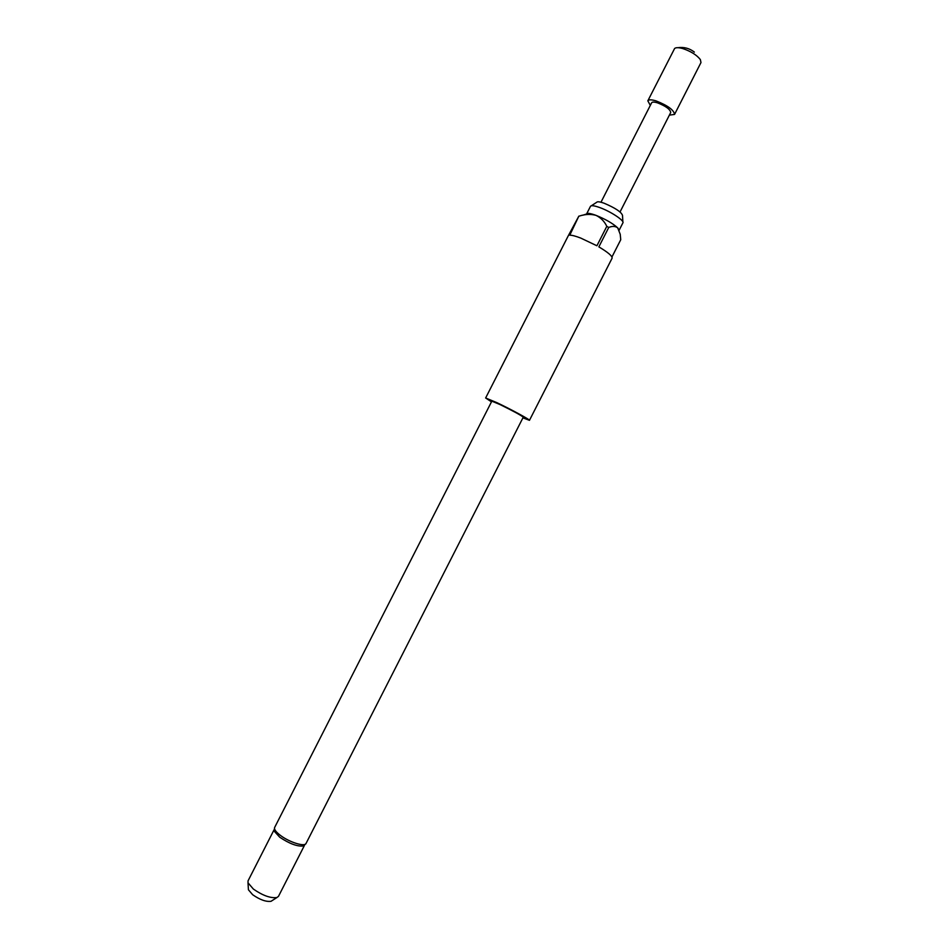 <?xml version="1.0" encoding="UTF-8"?>
<svg xmlns="http://www.w3.org/2000/svg" width="949" height="949" viewBox="0 0 949 949"><rect width="100%" height="100%" fill="white"/><g stroke="black" fill="none" stroke-linecap="round" stroke-linejoin="round"><path stroke-width="1.42" d="M650.314 105.398L647.835 100.819C648.725 99.479 651.5 99.526 656.162 100.938C667.788 105.541 673.92 110.037 674.549 114.426L669.389 115.126M647.835 100.819L674.62 48.482C675.949 47.391 678.689 47.426 682.829 48.589C690.908 51.329 696.744 54.995 700.35 59.573L700.979 62.551L674.549 114.426M591.31 205.791L596.696 202.291C597.348 201.378 599.875 201.71 604.299 203.3C615.403 208.045 621.476 212.09 622.52 215.447L622.852 221.864M590.48 206.324L590.492 206.313C591.298 205.209 594.454 205.648 599.97 207.641C610.824 211.556 624.632 220.737 622.912 222.837L619.163 230.192M274.047 829.948L274.142 831.11L279.789 837.267C289.492 843.732 297.357 846.65 303.383 845.998L304.38 845.405M272.126 900.601L271.046 901.301C266.04 901.965 259.907 899.771 252.636 894.705L248.424 889.771L248.341 888.489M274.047 829.817L248.057 880.838L248.009 882.819L253.395 889.083C262.719 895.548 270.548 898.371 276.906 897.54L278.484 896.342L304.487 845.334M306.029 843.483C304.819 847.077 289.374 842.261 280.441 835.417C275.886 831.929 273.953 829.296 274.641 827.481L491.831 401.154L499.969 404.535C513.136 410.988 520.906 415.211 523.267 417.18L306.029 843.483L303.383 845.998M491.475 401.842L485.639 397.987L496.932 402.673C510.942 409.316 530.562 419.968 529.471 420.324L522.923 417.857M529.471 420.324L612.105 258.175C612.473 256.159 608.06 252.387 598.855 246.882L608.736 227.475L606.802 226.348L596.909 245.767L580.788 238.092C575.628 236.099 571.95 235.138 569.756 235.198L578.843 216.135L568.249 235.827L485.639 397.987M590.492 206.313L586.601 213.952C587.384 212.884 590.539 213.347 596.031 215.364C605.581 219.231 612.817 223.406 617.74 227.902L619.092 230.038M600.978 202.232L651.643 102.777C652.283 101.828 654.264 101.863 657.598 102.872C665.89 106.158 670.267 109.372 670.718 112.504L620.041 211.947M608.736 227.475C612.307 225.933 615.308 226.076 617.74 227.902L620.219 234.296L620.741 239.729L611.951 256.977M606.802 226.348C604.418 221.378 600.836 217.712 596.031 215.364C590.753 213.928 585.26 214.154 579.531 216.016M694.371 52.112C689.543 48.34 684.063 46.857 677.942 47.687M274.641 827.481L274.142 831.11M248.424 889.771L248.009 882.819M271.046 901.301L276.906 897.54M586.577 214L582.9 215.198"/></g></svg>
